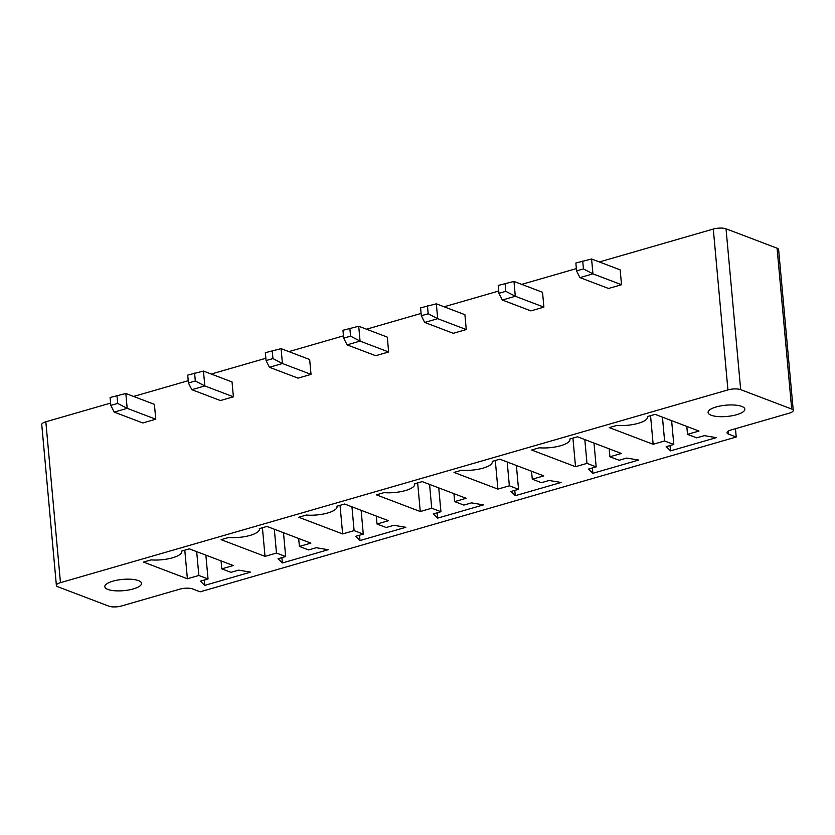 <?xml version="1.0" encoding="UTF-8"?>
<svg xmlns="http://www.w3.org/2000/svg" width="835" height="835" viewBox="0 0 835 835"><rect width="100%" height="100%" fill="white"/><g stroke="black" fill="none" stroke-linecap="round" stroke-linejoin="round"><path stroke-width="1.25" d="M735.468 428.71L736.22 437.018L728.569 434.106A9.227 2.829 -5.2 0 1 727.024 432.739A9.227 2.829 -5.2 0 1 731.105 429.962L789.169 413.2A9.227 2.829 174.8 0 0 793.25 410.423L778.617 249.571A9.227 2.829 174.8 0 0 777.072 248.204L726.033 228.8A9.227 2.829 -5.2 0 0 713.288 229.061L599.373 261.96M576.359 268.609L521.75 284.37M498.725 291.018L444.126 306.789M421.101 313.438L366.502 329.209M343.477 335.858L288.879 351.618M265.854 358.267L211.245 374.038M188.23 380.687L133.621 396.448M110.596 403.096L45.831 421.8A9.227 2.829 174.8 0 0 41.75 424.577L56.383 585.429A9.227 2.829 174.8 0 0 57.928 586.796L108.968 606.2A9.227 2.829 174.8 0 0 121.712 605.939L179.775 589.166A9.227 2.829 -5.2 0 1 192.52 588.905L200.17 591.817L736.22 437.018M713.288 229.061L727.932 389.914L60.464 582.653A9.227 2.829 174.8 0 0 56.383 585.429M543.888 307.134L530.903 310.891L502.326 300.026L515.31 296.268L543.888 307.134L542.541 292.281L513.963 281.416L515.31 296.268L505.812 291.332L498.933 293.315L502.326 300.026M621.522 284.725L608.527 288.472L579.949 277.606L592.944 273.859L621.522 284.725L620.165 269.862L591.587 258.996L592.944 273.859L583.435 268.912L576.567 270.895L579.949 277.606M466.264 329.554L453.28 333.301L424.702 322.435L437.686 318.688L466.264 329.554L464.918 314.691L436.34 303.825L437.686 318.688L428.188 313.741L421.31 315.734L424.702 322.435M388.64 351.973L375.656 355.72L347.078 344.855L360.062 341.108L388.64 351.973L387.283 337.11L358.706 326.245L360.062 341.108L350.564 336.161L343.686 338.144L347.078 344.855M155.759 419.212L142.775 422.969L114.197 412.104L127.181 408.346L155.759 419.212L154.412 404.359L125.834 393.494L127.181 408.346L117.683 403.409L110.804 405.392L114.197 412.104M311.017 374.383L298.022 378.14L269.444 367.275L282.439 363.517L311.017 374.383L309.66 359.52L281.082 348.654L282.439 363.517L272.941 358.58L266.062 360.563L269.444 367.275M233.393 396.802L220.398 400.549L191.82 389.684L204.815 385.937L233.393 396.802L232.036 381.939L203.458 371.074L204.815 385.937L195.317 380.99L188.439 382.983L191.82 389.684M727.932 389.914A9.227 2.829 -5.2 0 1 740.676 389.653L791.705 409.046A9.227 2.829 174.8 0 1 793.25 410.423M704.354 435.64L716.336 437.644L670.495 450.879L666.153 446.673L673.793 444.46L664.608 440.974L653.147 444.283L609.258 427.593L616.898 425.391A20.906 6.409 174.8 0 0 647.553 417.009A20.906 6.409 174.8 0 0 647.459 416.561L655.099 414.358L698.989 431.048L687.529 434.357L696.714 437.843L704.354 435.64M575.524 466.702L531.634 450.013L539.274 447.8A20.906 6.409 174.8 0 0 569.929 439.429A20.906 6.409 174.8 0 0 569.835 438.98L577.476 436.778L621.365 453.457L609.905 456.766L619.09 460.262L626.73 458.06L638.712 460.054L592.871 473.299L588.529 469.082L596.169 466.88L586.984 463.383L575.524 466.702L572.914 438.093M420.266 511.531L376.376 494.842L384.027 492.64A20.906 6.409 174.8 0 0 414.682 484.258A20.906 6.409 174.8 0 0 414.588 483.809L422.228 481.607L466.107 498.286L454.647 501.605L463.842 505.091L471.483 502.889L483.465 504.883L437.623 518.128L433.281 513.922L440.922 511.709L431.726 508.223L420.266 511.531L417.667 482.922M543.742 475.877L532.281 479.186L541.466 482.682L549.106 480.469L561.089 482.473L515.247 495.708L510.905 491.502L518.545 489.3L509.36 485.803L497.9 489.112L454.01 472.422L461.651 470.22A20.906 6.409 174.8 0 0 492.306 461.839A20.906 6.409 174.8 0 0 492.212 461.4L499.852 459.187L543.742 475.877M250.584 572.132L204.742 585.377L200.4 581.16L208.04 578.958L198.855 575.461L187.395 578.78L143.505 562.091L151.145 559.878A20.906 6.409 174.8 0 0 181.8 551.507A20.906 6.409 174.8 0 0 181.706 551.058L189.347 548.856L233.236 565.535L221.776 568.844L230.961 572.34L238.601 570.138L250.584 572.132M316.225 547.718L328.207 549.722L282.366 562.957L278.024 558.751L285.664 556.538L276.479 553.052L265.019 556.36L221.129 539.671L228.769 537.469A20.906 6.409 174.8 0 0 259.424 529.087A20.906 6.409 174.8 0 0 259.33 528.639L266.97 526.436L310.86 543.126L299.4 546.434L308.585 549.921L316.225 547.718M386.208 527.511L393.849 525.298L405.841 527.303L360 540.537L355.647 536.331L363.288 534.129L354.103 530.632L342.642 533.941L298.753 517.262L306.393 515.049A20.906 6.409 174.8 0 0 337.048 506.678A20.906 6.409 174.8 0 0 336.954 506.229L344.594 504.016L388.484 520.706L377.023 524.015L386.208 527.511M670.014 445.556L670.495 450.879M686.808 426.414L687.529 434.357M671.622 420.642L673.793 444.46M662.437 417.145L664.608 440.974M650.548 415.673L653.147 444.283M584.813 439.565L586.984 463.383M593.998 443.061L596.169 466.88M592.391 467.976L592.871 473.299M609.185 448.823L609.905 456.766M429.566 484.394L431.726 508.223M438.751 487.89L440.922 511.709M437.133 512.805L437.623 518.128M453.927 493.662L454.647 501.605M531.551 471.243L532.281 479.186M514.767 490.385L515.247 495.708M495.291 460.502L497.9 489.112M507.189 461.985L509.36 485.803M516.374 465.471L518.545 489.3M711.18 415.235A18.443 5.657 174.8 0 0 732.034 415.767A18.443 5.657 174.8 0 0 744.83 409.15A18.443 5.657 174.8 0 0 725.949 405.184A18.443 5.657 174.8 0 0 708.09 412.49A18.443 5.657 174.8 0 0 711.18 415.235M107.903 589.437A18.443 5.657 174.8 0 0 128.757 589.98A18.443 5.657 174.8 0 0 141.543 583.352A18.443 5.657 174.8 0 0 122.661 579.396A18.443 5.657 174.8 0 0 104.813 586.702A18.443 5.657 174.8 0 0 107.903 589.437M204.262 580.054L204.742 585.377M205.869 555.139L208.04 578.958M221.056 560.901L221.776 568.844M196.684 551.643L198.855 575.461M184.785 550.171L187.395 578.78M281.886 557.634L282.366 562.957M298.68 538.491L299.4 546.434M283.493 532.72L285.664 556.538M274.308 529.223L276.479 553.052M262.42 527.751L265.019 556.36M376.303 516.072L377.023 524.015M359.509 535.214L360 540.537M361.127 510.3L363.288 534.129M351.942 506.814L354.103 530.632M340.043 505.332L342.642 533.941M498.933 293.315L498.224 285.445L513.963 281.416M505.102 283.462L505.812 291.332M591.587 258.996L575.847 263.035L576.567 270.895M582.726 261.042L583.435 268.912M436.34 303.825L420.6 307.864L421.31 315.734M427.468 305.881L428.188 313.741M343.686 338.144L342.966 330.284L358.706 326.245M349.844 328.291L350.564 336.161M110.804 405.392L110.095 397.523L125.834 393.494M116.973 395.539L117.683 403.409M266.062 360.563L265.342 352.694L281.082 348.654M272.22 350.71L272.941 358.58M203.458 371.074L187.718 375.113L188.439 382.983M194.597 373.12L195.317 380.99M45.831 421.8L60.464 582.653M726.033 228.8L740.676 389.653M777.072 248.204L791.705 409.046M728.297 431.111L728.569 434.106"/></g></svg>
